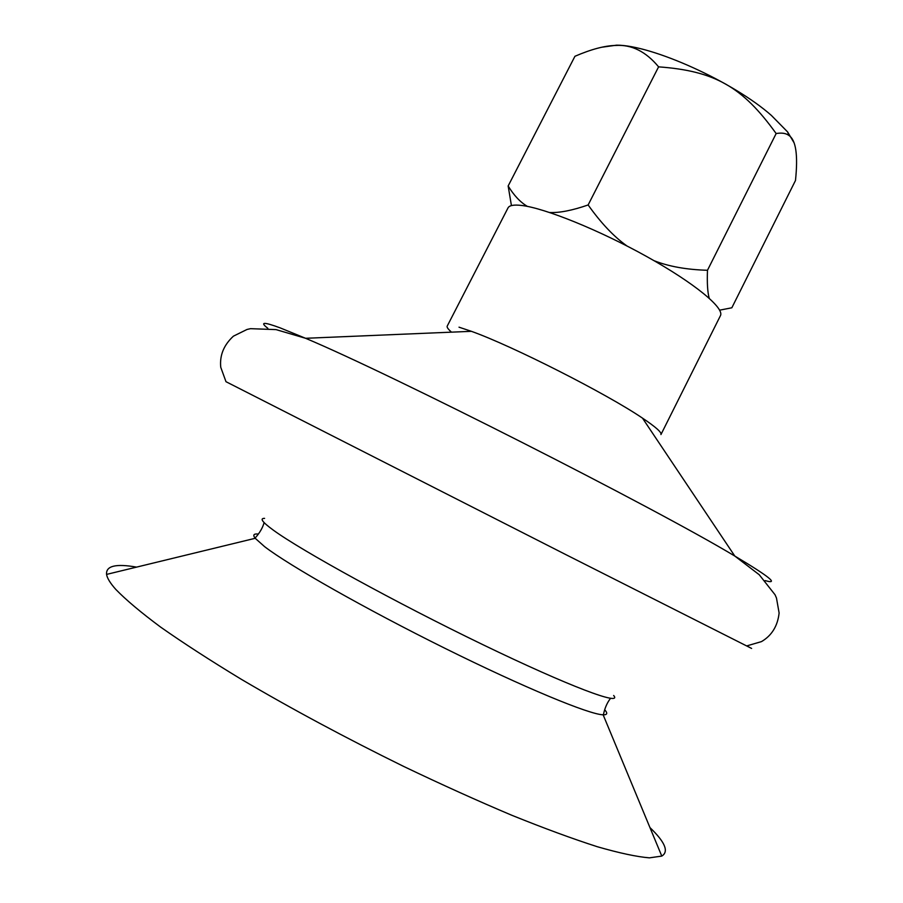 <?xml version="1.0" encoding="UTF-8"?>
<svg xmlns="http://www.w3.org/2000/svg" width="903" height="903" viewBox="0 0 903 903"><rect width="100%" height="100%" fill="white"/><g stroke="black" fill="none" stroke-linecap="round" stroke-linejoin="round"><path stroke-width="1.35" d="M459.017 327.179L471.4 331.322C512.328 345.894 606.545 393.685 642.473 418.112C655.736 426.995 661.899 432.481 660.951 434.557L720.436 315.666C724.748 308.171 694.497 283.136 646.932 256.666C599.468 230.175 544.757 208.085 521.55 205.444C513.841 204.541 509.337 205.365 508.017 207.904L447.211 326.118C446.714 327.202 448.148 329.223 451.5 332.157M613.668 695.479C622.923 706.406 569.928 686.765 482.857 644.663C395.92 602.673 300.992 550.446 273.248 530.084C262.344 522.126 259.466 518.22 264.59 518.378M649.946 827.577C665.127 842.149 669.078 851.642 661.786 856.089L649.392 857.85C636.784 856.8 619.458 853.098 597.414 846.754C572.762 838.842 544.238 828.356 511.843 815.285C477.664 800.848 441.646 784.583 403.799 766.489C345.544 737.853 291.376 708.776 241.282 679.282C210.241 660.443 183.388 643.071 160.723 627.167C140.823 612.381 125.844 599.784 115.765 589.377C110.234 583.157 107.175 578.168 106.565 574.41C105.843 565.899 115.844 563.472 136.556 567.118M601.748 47.238L616.602 45.173C651.673 44.947 733.654 81.902 771.433 115.482L787.619 131.94L793.974 142.64M719.646 310.158L731.836 307.788L795.487 180.487C798.139 154.977 795.927 139.976 788.872 135.45C785.949 133.226 781.705 132.594 776.151 133.542C742.616 86.959 715.007 70.942 658.592 66.856C645.893 51.539 631.592 44.405 615.688 45.455C604.807 45.647 591.228 49.259 574.94 56.279L508.152 185.973C513.942 195.477 520.365 202.283 527.42 206.403M654.043 260.685C668.671 266.464 686.483 269.658 707.478 270.279C706.993 283.023 707.568 292.335 709.216 298.238M549.69 212.51C559.578 212.95 572.389 210.422 588.135 204.958C600.98 223.052 613.938 236.733 627.009 246M511.425 205.591L508.152 185.973M588.135 204.958L658.592 66.856M707.478 270.279L776.151 133.542M765.112 580.584C779.458 584.783 769.345 576.599 734.794 556.045C654.325 507.621 392.173 374.621 305.564 338.286L280.122 327.857C263.631 321.773 259.545 321.919 267.852 328.308M642.473 418.112L734.794 556.045L759.231 574.737L775.056 594.772L776.478 598.034L779.12 613.013C777.652 626.039 771.772 635.577 761.489 641.604L746.758 645.905L751.623 648.444L565.876 554.634L225.987 381.698L220.75 367.273C219.553 355.41 223.775 345.048 233.414 336.164L247.061 329.448L250.526 328.669L276.047 329.606L305.564 338.286L471.4 331.322M604.773 709.837C607.832 713.28 607.279 714.928 603.136 714.804C589.512 714.578 524.587 687.804 445.066 648.365C365.591 608.983 289.22 565.594 264.59 546.642L255.21 538.29C252.659 535.016 253.675 533.605 258.247 534.034M264.116 522.623C262.671 527.758 259.804 532.736 255.515 537.578L255.21 538.29L106.565 574.41M610.518 698.369C607.234 702.557 604.897 707.817 603.531 714.138L603.136 714.804L661.786 856.089M616.602 45.173L615.688 45.455M787.619 131.94L788.872 135.45"/></g></svg>

